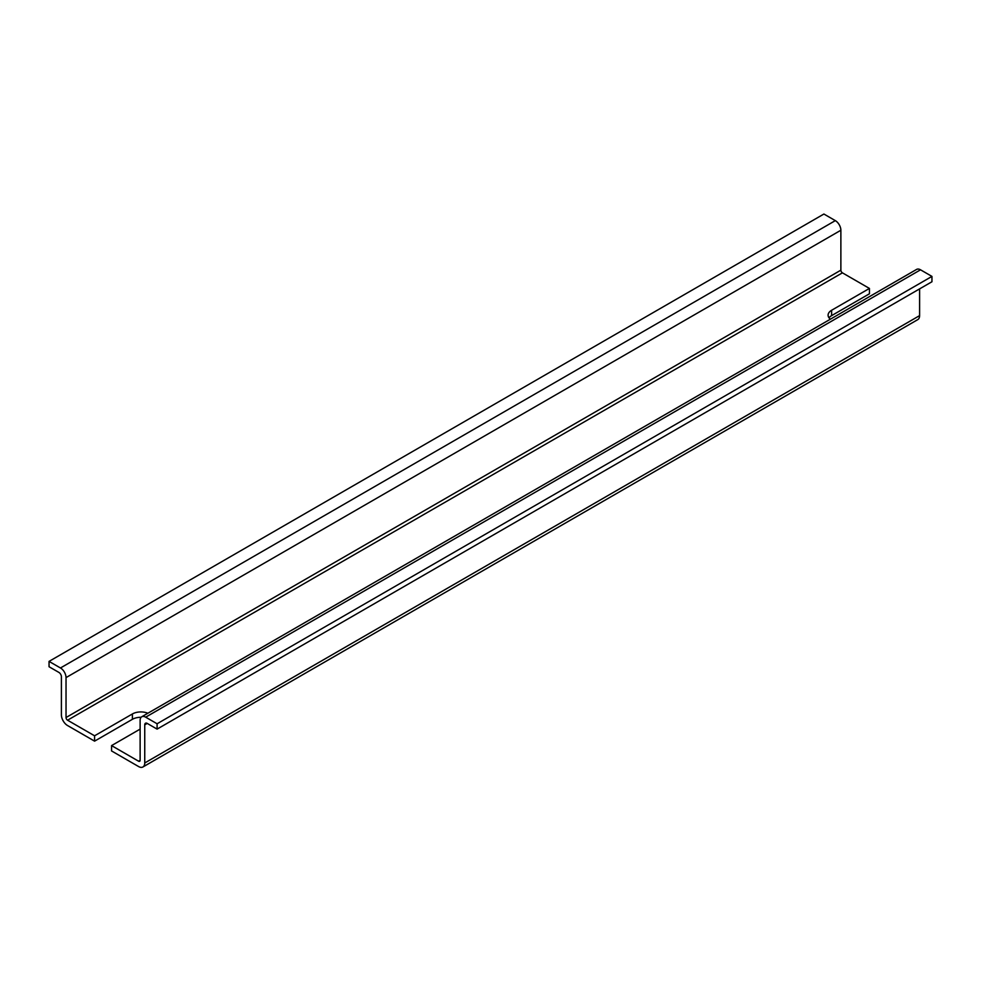 <?xml version="1.0" encoding="UTF-8"?>
<svg xmlns="http://www.w3.org/2000/svg" width="981" height="981" viewBox="0 0 981 981"><rect width="100%" height="100%" fill="white"/><g stroke="black" fill="none" stroke-linecap="round" stroke-linejoin="round"><path stroke-width="1.47" d="M831.618 315.624L831.618 310.266L869.436 288.439L869.436 293.785L831.618 315.624A12.005 6.928 0 0 0 829.031 317.844M831.618 310.266A12.005 6.928 0 0 0 828.099 315.171A12.005 6.928 0 0 0 830.355 319.217M869.436 288.439L842.421 272.841L67.566 720.201L94.581 735.799L132.398 713.96A12.005 6.928 0 0 1 147.886 713.236M140.124 729.116L111.564 745.597L138.579 761.195A2.183 1.263 -120 0 0 139.67 761.305A2.183 1.263 -120 0 0 140.124 760.3L138.579 761.195M823.905 214.03L835.322 220.627L60.466 667.975L49.05 661.39L823.905 214.03M842.421 272.841A2.183 1.263 -120 0 1 840.876 270.167L840.876 230.241A7.86 4.537 -120 0 0 835.322 220.627M840.876 230.241L66.034 677.601L66.034 717.528A2.183 1.263 -120 0 0 67.566 720.201M919.602 288.88L919.602 315.624A8.731 5.04 -120 0 1 917.799 319.61L142.944 766.97A8.731 5.04 -120 0 1 138.579 766.541L111.564 750.943L111.564 745.597M142.944 766.97A8.731 5.04 -120 0 0 144.747 762.973L144.747 724.836A3.495 2.011 -120 0 1 145.47 723.23A3.495 2.011 -120 0 1 147.224 723.414L157.095 729.116L157.095 723.77L145.679 717.172A7.86 4.537 -120 0 0 141.742 716.78A7.86 4.537 -120 0 0 140.124 720.373L140.124 760.3M157.095 723.77L931.95 276.409L931.95 281.755L157.095 729.116M931.95 276.409L920.534 269.812A7.86 4.537 -120 0 0 916.597 269.419L141.742 716.78M49.05 661.39L49.05 666.737L58.934 672.439A3.495 2.011 -120 0 1 61.398 676.706L61.398 714.855A8.731 5.04 -120 0 0 67.566 725.548L94.581 741.145L94.581 735.799M66.034 677.601A7.86 4.537 -120 0 0 60.466 667.975M141.117 717.283A12.005 6.928 0 0 0 132.398 719.306L94.581 741.145M840.876 270.167L66.034 717.528M919.602 315.624L144.747 762.973M147.224 723.414L144.747 724.836M920.534 269.812L145.679 717.172M132.398 719.306L132.398 713.96"/></g></svg>

